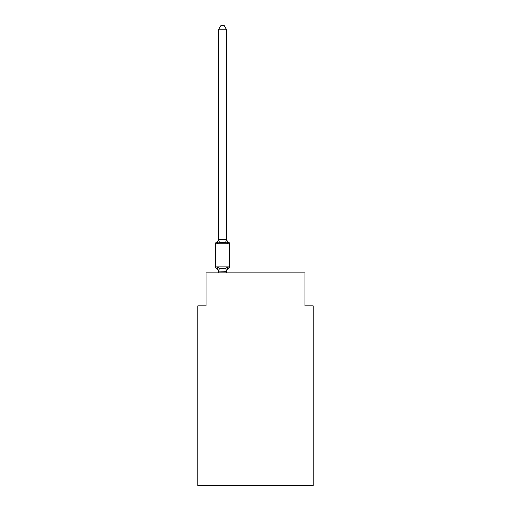<?xml version="1.0" encoding="UTF-8"?>
<svg xmlns="http://www.w3.org/2000/svg" width="511" height="511" viewBox="0 0 511 511"><rect width="100%" height="100%" fill="white"/><g stroke="black" fill="none" stroke-linecap="round" stroke-linejoin="round"><path stroke-width="0.77" d="M313.173 485.45L313.173 305.84L304.933 305.84L304.933 272.887L206.067 272.887L206.067 305.84L197.827 305.84L197.827 485.45L313.173 485.45M227.695 267.189L228.704 268.352L227.695 267.189L228.704 268.352L227.695 267.189L228.704 268.352L227.695 267.189L228.704 268.352L227.695 267.189L228.704 268.352L227.695 267.189L228.704 268.352L227.695 267.189L228.704 268.352L227.695 267.189L228.704 268.352L227.695 267.189L226.66 271.271L218.427 271.124L218.427 271.609A3.628 3.628 0 0 0 216.383 268.352A1.648 1.648 0 0 1 215.457 266.87A1.648 1.648 0 0 0 216.383 268.352A1.648 1.648 0 0 1 215.457 266.87A1.648 1.648 0 0 0 216.383 268.352A1.648 1.648 0 0 1 215.457 266.87A1.648 1.648 0 0 0 216.383 268.352L217.392 267.189L216.383 268.352A1.648 1.648 0 0 1 215.457 266.87A1.648 1.648 0 0 0 216.383 268.352L217.392 267.189L216.383 268.352A1.648 1.648 0 0 1 215.457 266.87A1.648 1.648 0 0 0 216.383 268.352A1.648 1.648 0 0 1 215.457 266.87A1.648 1.648 0 0 0 216.383 268.352L217.392 267.189L216.383 268.352A1.648 1.648 0 0 1 215.457 266.87A1.648 1.648 0 0 0 216.383 268.352L217.392 267.189L216.383 268.352A1.648 1.648 0 0 1 215.457 266.87A1.648 1.648 0 0 0 216.383 268.352L217.392 267.189L216.383 268.352A1.648 1.648 0 0 1 215.457 266.87A1.648 1.648 0 0 0 216.383 268.352A1.648 1.648 0 0 1 215.457 266.87A1.648 1.648 0 0 0 216.383 268.352L217.392 267.189L216.383 268.352A1.648 1.648 0 0 1 215.457 266.87A1.648 1.648 0 0 0 216.383 268.352L217.392 267.189L216.383 268.352A1.648 1.648 0 0 1 215.457 266.87A1.648 1.648 0 0 0 216.383 268.352L217.392 267.189L216.383 268.352A1.648 1.648 0 0 1 215.457 266.87A1.648 1.648 0 0 0 216.383 268.352A1.648 1.648 0 0 1 215.457 266.87A1.648 1.648 0 0 0 216.383 268.352L217.392 267.189L216.383 268.352A1.648 1.648 0 0 1 215.457 266.87A1.648 1.648 0 0 0 216.383 268.352L217.392 267.189L216.383 268.352A1.648 1.648 0 0 1 215.457 266.87A1.648 1.648 0 0 0 216.383 268.352L217.392 267.189L216.383 268.352L217.392 267.189L216.383 268.352L217.392 267.189L216.383 268.352L217.392 267.189L219.455 268.249L222.547 268.416L225.632 268.249L227.695 267.189L228.704 268.352A1.648 1.648 0 0 0 229.631 266.87L229.631 243.798A1.648 1.648 0 0 0 228.704 242.316L227.695 243.479L228.704 242.316A1.648 1.648 0 0 1 229.631 243.798A1.648 1.648 0 0 0 228.704 242.316A1.648 1.648 0 0 1 229.631 243.798A1.648 1.648 0 0 0 228.704 242.316A1.648 1.648 0 0 1 229.631 243.798A1.648 1.648 0 0 0 228.704 242.316A1.648 1.648 0 0 1 229.631 243.798A1.648 1.648 0 0 0 228.704 242.316A1.648 1.648 0 0 1 229.631 243.798A1.648 1.648 0 0 0 228.704 242.316A1.648 1.648 0 0 1 229.631 243.798A1.648 1.648 0 0 0 228.704 242.316A1.648 1.648 0 0 1 229.631 243.798A1.648 1.648 0 0 0 228.704 242.316A1.648 1.648 0 0 1 229.631 243.798L215.457 243.798A1.648 1.648 0 0 1 216.383 242.316L216.856 242.546M217.392 243.479L216.383 242.316A3.628 3.628 0 0 0 218.427 239.059L218.427 239.544L218.427 239.059L218.427 239.544L218.427 239.059L218.427 239.544L218.427 239.059L218.427 239.544L218.427 239.059L218.427 239.544L218.427 239.059L218.427 239.544L218.427 239.059L218.427 239.544L218.427 239.059L218.427 239.544L218.427 239.059L218.427 239.544L226.66 239.544L226.66 239.059L227.695 243.479L225.632 242.418L222.547 242.252L219.455 242.418L217.392 243.479L216.383 242.316L217.392 243.479L216.383 242.316L217.392 243.479L216.383 242.316L217.392 243.479L216.383 242.316L217.392 243.479L216.383 242.316L217.392 243.479L216.383 242.316L217.392 243.479L216.383 242.316L217.392 243.479L218.427 239.544M215.457 243.798L215.457 266.87L229.631 266.87A1.648 1.648 0 0 1 228.704 268.352L228.232 268.128M226.66 271.124L227.05 269.188L226.66 271.124M226.66 29.836L218.427 29.836L220.899 25.55L224.188 25.55L226.66 29.836L226.66 239.544M218.427 29.836L218.427 239.397M226.66 272.887L226.66 271.271M218.427 272.887L218.427 271.271M217.392 267.189L218.427 271.124M228.704 268.352A3.628 3.628 0 0 0 226.66 271.609M226.66 239.059A3.628 3.628 0 0 0 228.704 242.316M219.455 268.249L218.491 271.296M225.632 268.249L226.597 271.296M218.491 239.378L219.455 242.418M226.597 239.378L225.632 242.418"/></g></svg>
